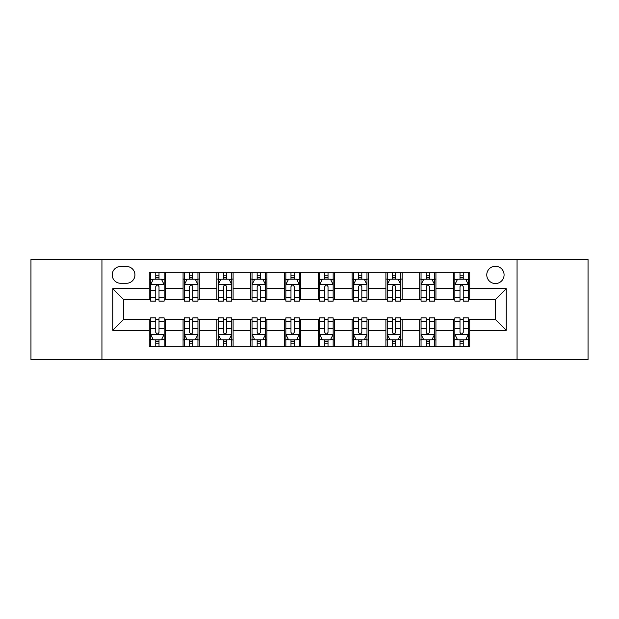 <?xml version="1.0" encoding="UTF-8"?>
<svg xmlns="http://www.w3.org/2000/svg" width="619" height="619" viewBox="0 0 619 619"><rect width="100%" height="100%" fill="white"/><g stroke="black" fill="none" stroke-linecap="round" stroke-linejoin="round"><path stroke-width="0.93" d="M495.424 266.232A8.651 8.651 0 0 0 486.774 274.882A8.651 8.651 0 0 0 495.424 283.541A8.651 8.651 0 0 0 504.083 274.882A8.651 8.651 0 0 0 495.424 266.232M517.058 359.531L588.05 359.531L588.05 259.469L517.058 259.469L517.058 359.531L101.942 359.531L101.942 259.469L30.95 259.469L30.95 359.531L101.942 359.531M120.597 283.27L126.547 283.27A8.38 8.38 0 0 0 134.934 274.882A8.38 8.38 0 0 0 126.547 266.503L120.597 266.503A8.38 8.38 0 0 0 112.217 274.882A8.38 8.38 0 0 0 120.597 283.27M517.058 259.469L101.942 259.469M149.264 330.322L112.759 330.322L112.759 288.678L149.264 288.678L149.264 299.495L123.576 299.495L123.576 319.505L149.264 319.505L149.264 346.686L469.736 346.686L469.736 319.505L495.424 319.505L495.424 299.495L469.736 299.495L469.736 288.678L506.241 288.678L506.241 330.322L469.736 330.322M469.736 288.678L469.736 272.314L149.264 272.314L149.264 288.678M453.51 272.314L453.51 299.495L454.857 299.495M459.994 299.495L463.244 299.495M468.382 299.495L469.736 299.495M453.51 299.495L434.577 299.495M419.705 272.314L419.705 299.495L421.052 299.495M426.197 299.495L429.439 299.495M419.705 299.495L400.772 299.495M385.9 272.314L385.9 299.495L387.254 299.495M392.392 299.495L395.634 299.495M385.9 299.495L366.966 299.495M352.095 272.314L352.095 299.495L353.449 299.495M358.587 299.495L361.829 299.495M352.095 299.495L333.161 299.495M318.29 272.314L318.29 299.495L319.644 299.495M324.782 299.495L328.024 299.495M318.29 299.495L299.356 299.495M284.485 272.314L284.485 299.495L285.839 299.495M290.976 299.495L294.218 299.495M284.485 299.495L265.551 299.495M250.68 272.314L250.68 299.495L252.034 299.495M257.171 299.495L260.413 299.495M250.68 299.495L231.746 299.495M216.874 272.314L216.874 299.495L218.228 299.495M223.366 299.495L226.608 299.495M216.874 299.495L197.948 299.495M183.069 272.314L183.069 299.495L184.423 299.495M189.561 299.495L192.803 299.495M183.069 299.495L164.143 299.495M149.264 299.495L150.618 299.495M155.756 299.495L159.006 299.495M149.264 319.505L150.618 319.505M155.756 319.505L159.006 319.505M164.143 319.505L165.49 319.505L165.49 346.686M184.423 319.505L165.49 319.505M189.561 319.505L192.803 319.505M197.948 319.505L199.295 319.505L199.295 346.686M218.228 319.505L199.295 319.505M223.366 319.505L226.608 319.505M231.746 319.505L233.1 319.505L233.1 346.686M252.034 319.505L233.1 319.505M257.171 319.505L260.413 319.505M265.551 319.505L266.905 319.505L266.905 346.686M285.839 319.505L266.905 319.505M290.976 319.505L294.218 319.505M299.356 319.505L300.71 319.505L300.71 346.686M319.644 319.505L300.71 319.505M324.782 319.505L328.024 319.505M333.161 319.505L334.515 319.505L334.515 346.686M353.449 319.505L334.515 319.505M358.587 319.505L361.829 319.505M366.966 319.505L368.32 319.505L368.32 346.686M387.254 319.505L368.32 319.505M392.392 319.505L395.634 319.505M400.772 319.505L402.126 319.505L402.126 346.686M421.052 319.505L402.126 319.505M426.197 319.505L429.439 319.505M434.577 319.505L435.931 319.505L435.931 346.686M454.857 319.505L435.931 319.505M459.994 319.505L463.244 319.505M468.382 319.505L469.736 319.505M165.49 272.314L165.49 299.495M149.264 279.076L150.618 279.076M155.756 279.076L159.006 279.076M164.143 279.076L165.49 279.076M149.264 339.924L150.618 339.924M155.756 339.924L159.006 339.924M164.143 339.924L165.49 339.924M183.069 319.505L183.069 346.686M199.295 272.314L199.295 299.495M183.069 279.076L184.423 279.076M189.561 279.076L192.803 279.076M197.948 279.076L199.295 279.076M183.069 339.924L184.423 339.924M189.561 339.924L192.803 339.924M197.948 339.924L199.295 339.924M216.874 319.505L216.874 346.686M216.874 339.924L218.228 339.924M223.366 339.924L226.608 339.924M231.746 339.924L233.1 339.924M233.1 272.314L233.1 299.495M216.874 279.076L218.228 279.076M223.366 279.076L226.608 279.076M231.746 279.076L233.1 279.076M250.68 319.505L250.68 346.686M250.68 339.924L252.034 339.924M257.171 339.924L260.413 339.924M265.551 339.924L266.905 339.924M266.905 272.314L266.905 299.495M250.68 279.076L252.034 279.076M257.171 279.076L260.413 279.076M265.551 279.076L266.905 279.076M284.485 319.505L284.485 346.686M284.485 339.924L285.839 339.924M290.976 339.924L294.218 339.924M299.356 339.924L300.71 339.924M300.71 272.314L300.71 299.495M284.485 279.076L285.839 279.076M290.976 279.076L294.218 279.076M299.356 279.076L300.71 279.076M318.29 319.505L318.29 346.686M318.29 339.924L319.644 339.924M324.782 339.924L328.024 339.924M333.161 339.924L334.515 339.924M334.515 272.314L334.515 299.495M318.29 279.076L319.644 279.076M324.782 279.076L328.024 279.076M333.161 279.076L334.515 279.076M352.095 319.505L352.095 346.686M352.095 339.924L353.449 339.924M358.587 339.924L361.829 339.924M366.966 339.924L368.32 339.924M368.32 272.314L368.32 299.495M352.095 279.076L353.449 279.076M358.587 279.076L361.829 279.076M366.966 279.076L368.32 279.076M385.9 319.505L385.9 346.686M385.9 339.924L387.254 339.924M392.392 339.924L395.634 339.924M400.772 339.924L402.126 339.924M402.126 272.314L402.126 299.495M385.9 279.076L387.254 279.076M392.392 279.076L395.634 279.076M400.772 279.076L402.126 279.076M419.705 319.505L419.705 346.686M419.705 339.924L421.052 339.924M426.197 339.924L429.439 339.924M434.577 339.924L435.931 339.924M435.931 272.314L435.931 299.495M419.705 279.076L421.052 279.076M426.197 279.076L429.439 279.076M434.577 279.076L435.931 279.076M453.51 319.505L453.51 346.686M453.51 339.924L454.857 339.924M459.994 339.924L463.244 339.924M468.382 339.924L469.736 339.924M453.51 279.076L454.857 279.076M459.994 279.076L463.244 279.076M468.382 279.076L469.736 279.076M123.576 299.495L112.759 288.678M123.576 319.505L112.759 330.322M506.241 288.678L495.424 299.495M506.241 330.322L495.424 319.505M159.006 275.834L155.756 275.834M164.143 297.724L159.006 297.724L159.006 301.12L164.143 301.12L164.143 284.616L161.435 279.208L153.326 279.208L150.618 284.616L150.618 301.12L155.756 301.12L155.756 297.724L150.618 297.724M150.618 284.616L150.618 272.314M164.143 284.616L164.143 272.314M155.756 279.208L155.756 272.314M159.006 272.314L159.006 279.208M159.006 297.724L159.006 286.651C157.922 284.562 156.839 284.562 155.756 286.651L155.756 297.724M155.756 343.166L159.006 343.166M150.618 321.276L155.756 321.276L155.756 317.88L150.618 317.88L150.618 334.384L153.326 339.792L161.435 339.792L164.143 334.384L164.143 317.88L159.006 317.88L159.006 321.276L164.143 321.276M164.143 334.384L164.143 346.686M150.618 334.384L150.618 346.686M159.006 339.792L159.006 346.686M155.756 346.686L155.756 339.792M155.756 321.276L155.756 332.349C156.839 334.438 157.922 334.438 159.006 332.349L159.006 321.276M192.803 275.834L189.561 275.834M197.948 297.724L192.803 297.724L192.803 301.12L197.948 301.12L197.948 284.616L195.24 279.208L187.124 279.208L184.423 284.616L184.423 301.12L189.561 301.12L189.561 297.724L184.423 297.724M184.423 284.616L184.423 272.314M197.948 284.616L197.948 272.314M189.561 279.208L189.561 272.314M192.803 272.314L192.803 279.208M192.803 297.724L192.803 286.651C191.728 284.562 190.644 284.562 189.561 286.651L189.561 297.724M226.608 275.834L223.366 275.834M231.746 297.724L226.608 297.724L226.608 301.12L231.746 301.12L231.746 284.616L229.045 279.208L220.929 279.208L218.228 284.616L218.228 301.12L223.366 301.12L223.366 297.724L218.228 297.724M218.228 284.616L218.228 272.314M231.746 284.616L231.746 272.314M223.366 279.208L223.366 272.314M226.608 272.314L226.608 279.208M226.608 297.724L226.608 286.651C225.533 284.562 224.449 284.562 223.366 286.651L223.366 297.724M260.413 275.834L257.171 275.834M265.551 297.724L260.413 297.724L260.413 301.12L265.551 301.12L265.551 284.616L262.851 279.208L254.734 279.208L252.034 284.616L252.034 301.12L257.171 301.12L257.171 297.724L252.034 297.724M252.034 284.616L252.034 272.314M265.551 284.616L265.551 272.314M257.171 279.208L257.171 272.314M260.413 272.314L260.413 279.208M260.413 297.724L260.413 286.651C259.338 284.562 258.255 284.562 257.171 286.651L257.171 297.724M189.561 343.166L192.803 343.166M184.423 321.276L189.561 321.276L189.561 317.88L184.423 317.88L184.423 334.384L187.124 339.792L195.24 339.792L197.948 334.384L197.948 317.88L192.803 317.88L192.803 321.276L197.948 321.276M197.948 334.384L197.948 346.686M184.423 334.384L184.423 346.686M192.803 339.792L192.803 346.686M189.561 346.686L189.561 339.792M189.561 321.276L189.561 332.349C190.644 334.438 191.72 334.438 192.803 332.349L192.803 321.276M223.366 343.166L226.608 343.166M218.228 321.276L223.366 321.276L223.366 317.88L218.228 317.88L218.228 334.384L220.929 339.792L229.045 339.792L231.746 334.384L231.746 317.88L226.608 317.88L226.608 321.276L231.746 321.276M231.746 334.384L231.746 346.686M218.228 334.384L218.228 346.686M226.608 339.792L226.608 346.686M223.366 346.686L223.366 339.792M223.366 321.276L223.366 332.349C224.449 334.438 225.525 334.438 226.608 332.349L226.608 321.276M257.171 343.166L260.413 343.166M252.034 321.276L257.171 321.276L257.171 317.88L252.034 317.88L252.034 334.384L254.734 339.792L262.851 339.792L265.551 334.384L265.551 317.88L260.413 317.88L260.413 321.276L265.551 321.276M265.551 334.384L265.551 346.686M252.034 334.384L252.034 346.686M260.413 339.792L260.413 346.686M257.171 346.686L257.171 339.792M257.171 321.276L257.171 332.349C258.255 334.438 259.33 334.438 260.413 332.349L260.413 321.276M294.218 275.834L290.976 275.834M299.356 297.724L294.218 297.724L294.218 301.12L299.356 301.12L299.356 284.616L296.656 279.208L288.539 279.208L285.839 284.616L285.839 301.12L290.976 301.12L290.976 297.724L285.839 297.724M285.839 284.616L285.839 272.314M299.356 284.616L299.356 272.314M290.976 279.208L290.976 272.314M294.218 272.314L294.218 279.208M294.218 297.724L294.218 286.651C293.143 284.562 292.06 284.562 290.976 286.651L290.976 297.724M290.976 343.166L294.218 343.166M285.839 321.276L290.976 321.276L290.976 317.88L285.839 317.88L285.839 334.384L288.539 339.792L296.656 339.792L299.356 334.384L299.356 317.88L294.218 317.88L294.218 321.276L299.356 321.276M299.356 334.384L299.356 346.686M285.839 334.384L285.839 346.686M294.218 339.792L294.218 346.686M290.976 346.686L290.976 339.792M290.976 321.276L290.976 332.349C292.052 334.438 293.135 334.438 294.218 332.349L294.218 321.276M328.024 275.834L324.782 275.834M333.161 297.724L328.024 297.724L328.024 301.12L333.161 301.12L333.161 284.616L330.461 279.208L322.344 279.208L319.644 284.616L319.644 301.12L324.782 301.12L324.782 297.724L319.644 297.724M319.644 284.616L319.644 272.314M333.161 284.616L333.161 272.314M324.782 279.208L324.782 272.314M328.024 272.314L328.024 279.208M328.024 297.724L328.024 286.651C326.948 284.562 325.865 284.562 324.782 286.651L324.782 297.724M361.829 275.834L358.587 275.834M366.966 297.724L361.829 297.724L361.829 301.12L366.966 301.12L366.966 284.616L364.266 279.208L356.149 279.208L353.449 284.616L353.449 301.12L358.587 301.12L358.587 297.724L353.449 297.724M353.449 284.616L353.449 272.314M366.966 284.616L366.966 272.314M358.587 279.208L358.587 272.314M361.829 272.314L361.829 279.208M361.829 297.724L361.829 286.651C360.745 284.562 359.67 284.562 358.587 286.651L358.587 297.724M395.634 275.834L392.392 275.834M400.772 297.724L395.634 297.724L395.634 301.12L400.772 301.12L400.772 284.616L398.071 279.208L389.955 279.208L387.254 284.616L387.254 301.12L392.392 301.12L392.392 297.724L387.254 297.724M387.254 284.616L387.254 272.314M400.772 284.616L400.772 272.314M392.392 279.208L392.392 272.314M395.634 272.314L395.634 279.208M395.634 297.724L395.634 286.651C394.551 284.562 393.475 284.562 392.392 286.651L392.392 297.724M429.439 275.834L426.197 275.834M434.577 297.724L429.439 297.724L429.439 301.12L434.577 301.12L434.577 284.616L431.876 279.208L423.76 279.208L421.052 284.616L421.052 301.12L426.197 301.12L426.197 297.724L421.052 297.724M421.052 284.616L421.052 272.314M434.577 284.616L434.577 272.314M426.197 279.208L426.197 272.314M429.439 272.314L429.439 279.208M429.439 297.724L429.439 286.651C428.356 284.562 427.28 284.562 426.197 286.651L426.197 297.724M463.244 275.834L459.994 275.834M468.382 297.724L463.244 297.724L463.244 301.12L468.382 301.12L468.382 284.616L465.674 279.208L457.565 279.208L454.857 284.616L454.857 301.12L459.994 301.12L459.994 297.724L454.857 297.724M454.857 284.616L454.857 272.314M468.382 284.616L468.382 272.314M459.994 279.208L459.994 272.314M463.244 272.314L463.244 279.208M463.244 297.724L463.244 286.651C462.161 284.562 461.078 284.562 459.994 286.651L459.994 297.724M324.782 343.166L328.024 343.166M319.644 321.276L324.782 321.276L324.782 317.88L319.644 317.88L319.644 334.384L322.344 339.792L330.461 339.792L333.161 334.384L333.161 317.88L328.024 317.88L328.024 321.276L333.161 321.276M333.161 334.384L333.161 346.686M319.644 334.384L319.644 346.686M328.024 339.792L328.024 346.686M324.782 346.686L324.782 339.792M324.782 321.276L324.782 332.349C325.857 334.438 326.94 334.438 328.024 332.349L328.024 321.276M358.587 343.166L361.829 343.166M353.449 321.276L358.587 321.276L358.587 317.88L353.449 317.88L353.449 334.384L356.149 339.792L364.266 339.792L366.966 334.384L366.966 317.88L361.829 317.88L361.829 321.276L366.966 321.276M366.966 334.384L366.966 346.686M353.449 334.384L353.449 346.686M361.829 339.792L361.829 346.686M358.587 346.686L358.587 339.792M358.587 321.276L358.587 332.349C359.662 334.438 360.745 334.438 361.829 332.349L361.829 321.276M392.392 343.166L395.634 343.166M387.254 321.276L392.392 321.276L392.392 317.88L387.254 317.88L387.254 334.384L389.955 339.792L398.071 339.792L400.772 334.384L400.772 317.88L395.634 317.88L395.634 321.276L400.772 321.276M400.772 334.384L400.772 346.686M387.254 334.384L387.254 346.686M395.634 339.792L395.634 346.686M392.392 346.686L392.392 339.792M392.392 321.276L392.392 332.349C393.467 334.438 394.551 334.438 395.634 332.349L395.634 321.276M426.197 343.166L429.439 343.166M421.052 321.276L426.197 321.276L426.197 317.88L421.052 317.88L421.052 334.384L423.76 339.792L431.876 339.792L434.577 334.384L434.577 317.88L429.439 317.88L429.439 321.276L434.577 321.276M434.577 334.384L434.577 346.686M421.052 334.384L421.052 346.686M429.439 339.792L429.439 346.686M426.197 346.686L426.197 339.792M426.197 321.276L426.197 332.349C427.272 334.438 428.356 334.438 429.439 332.349L429.439 321.276M459.994 343.166L463.244 343.166M454.857 321.276L459.994 321.276L459.994 317.88L454.857 317.88L454.857 334.384L457.565 339.792L465.674 339.792L468.382 334.384L468.382 317.88L463.244 317.88L463.244 321.276L468.382 321.276M468.382 334.384L468.382 346.686M454.857 334.384L454.857 346.686M463.244 339.792L463.244 346.686M459.994 346.686L459.994 339.792M459.994 321.276L459.994 332.349C461.078 334.438 462.161 334.438 463.244 332.349L463.244 321.276M183.069 330.322L165.49 330.322M183.069 288.678L165.49 288.678M216.874 288.678L199.295 288.678M216.874 330.322L199.295 330.322M250.68 288.678L233.1 288.678M250.68 330.322L233.1 330.322M284.485 288.678L266.905 288.678M284.485 330.322L266.905 330.322M318.29 288.678L300.71 288.678M318.29 330.322L300.71 330.322M352.095 288.678L334.515 288.678M352.095 330.322L334.515 330.322M385.9 288.678L368.32 288.678M385.9 330.322L368.32 330.322M419.705 288.678L402.126 288.678M419.705 330.322L402.126 330.322M453.51 288.678L435.931 288.678M453.51 330.322L435.931 330.322M164.074 284.485L150.688 284.485M150.618 279.533L153.164 279.533M161.598 279.533L164.143 279.533M155.756 290.473L150.618 290.473M164.143 290.473L159.006 290.473M159.006 277.552L155.756 277.552M150.688 334.515L164.074 334.515M164.143 339.467L161.598 339.467M153.164 339.467L150.618 339.467M159.006 328.527L164.143 328.527M150.618 328.527L155.756 328.527M155.756 341.448L159.006 341.448M197.879 284.485L184.493 284.485M184.423 279.533L186.961 279.533M195.403 279.533L197.948 279.533M189.561 290.473L184.423 290.473M197.948 290.473L192.803 290.473M192.803 277.552L189.561 277.552M231.684 284.485L218.298 284.485M218.228 279.533L220.766 279.533M229.208 279.533L231.746 279.533M223.366 290.473L218.228 290.473M231.746 290.473L226.608 290.473M226.608 277.552L223.366 277.552M265.489 284.485L252.103 284.485M252.034 279.533L254.571 279.533M263.013 279.533L265.551 279.533M257.171 290.473L252.034 290.473M265.551 290.473L260.413 290.473M260.413 277.552L257.171 277.552M184.493 334.515L197.879 334.515M197.948 339.467L195.403 339.467M186.961 339.467L184.423 339.467M192.803 328.527L197.948 328.527M184.423 328.527L189.561 328.527M189.561 341.448L192.803 341.448M218.298 334.515L231.684 334.515M231.746 339.467L229.208 339.467M220.766 339.467L218.228 339.467M226.608 328.527L231.746 328.527M218.228 328.527L223.366 328.527M223.366 341.448L226.608 341.448M252.103 334.515L265.489 334.515M265.551 339.467L263.013 339.467M254.571 339.467L252.034 339.467M260.413 328.527L265.551 328.527M252.034 328.527L257.171 328.527M257.171 341.448L260.413 341.448M299.294 284.485L285.901 284.485M285.839 279.533L288.377 279.533M296.818 279.533L299.356 279.533M290.976 290.473L285.839 290.473M299.356 290.473L294.218 290.473M294.218 277.552L290.976 277.552M285.901 334.515L299.294 334.515M299.356 339.467L296.818 339.467M288.377 339.467L285.839 339.467M294.218 328.527L299.356 328.527M285.839 328.527L290.976 328.527M290.976 341.448L294.218 341.448M333.099 284.485L319.706 284.485M319.644 279.533L322.182 279.533M330.623 279.533L333.161 279.533M324.782 290.473L319.644 290.473M333.161 290.473L328.024 290.473M328.024 277.552L324.782 277.552M366.897 284.485L353.511 284.485M353.449 279.533L355.987 279.533M364.429 279.533L366.966 279.533M358.587 290.473L353.449 290.473M366.966 290.473L361.829 290.473M361.829 277.552L358.587 277.552M400.702 284.485L387.316 284.485M387.254 279.533L389.792 279.533M398.234 279.533L400.772 279.533M392.392 290.473L387.254 290.473M400.772 290.473L395.634 290.473M395.634 277.552L392.392 277.552M434.507 284.485L421.121 284.485M421.052 279.533L423.597 279.533M432.039 279.533L434.577 279.533M426.197 290.473L421.052 290.473M434.577 290.473L429.439 290.473M429.439 277.552L426.197 277.552M468.312 284.485L454.926 284.485M454.857 279.533L457.402 279.533M465.836 279.533L468.382 279.533M459.994 290.473L454.857 290.473M468.382 290.473L463.244 290.473M463.244 277.552L459.994 277.552M319.706 334.515L333.099 334.515M333.161 339.467L330.623 339.467M322.182 339.467L319.644 339.467M328.024 328.527L333.161 328.527M319.644 328.527L324.782 328.527M324.782 341.448L328.024 341.448M353.511 334.515L366.897 334.515M366.966 339.467L364.429 339.467M355.987 339.467L353.449 339.467M361.829 328.527L366.966 328.527M353.449 328.527L358.587 328.527M358.587 341.448L361.829 341.448M387.316 334.515L400.702 334.515M400.772 339.467L398.234 339.467M389.792 339.467L387.254 339.467M395.634 328.527L400.772 328.527M387.254 328.527L392.392 328.527M392.392 341.448L395.634 341.448M421.121 334.515L434.507 334.515M434.577 339.467L432.039 339.467M423.597 339.467L421.052 339.467M429.439 328.527L434.577 328.527M421.052 328.527L426.197 328.527M426.197 341.448L429.439 341.448M454.926 334.515L468.312 334.515M468.382 339.467L465.836 339.467M457.402 339.467L454.857 339.467M463.244 328.527L468.382 328.527M454.857 328.527L459.994 328.527M459.994 341.448L463.244 341.448"/></g></svg>
